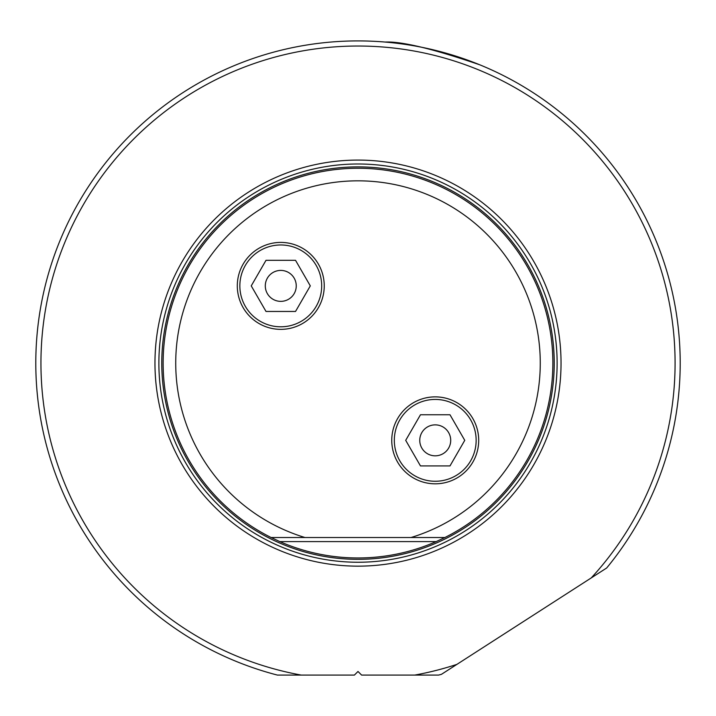 <?xml version="1.0" encoding="UTF-8"?>
<svg xmlns="http://www.w3.org/2000/svg" width="716" height="716" viewBox="0 0 716 716"><rect width="100%" height="100%" fill="white"/><g stroke="black" fill="none" stroke-linecap="round" stroke-linejoin="round"><path stroke-width="1.07" d="M213.574 651.13L211.882 650.28M211.462 650.065L210.808 649.725M210.2 649.412L208.499 648.526M35.8 363.11A322.2 322.2 0 0 0 277.459 675.09L301.284 675.09A317.09 317.09 0 0 1 358 46.03A317.09 317.09 0 0 1 591.246 577.919L606.676 567.985A322.2 322.2 0 0 0 358 40.91A322.2 322.2 0 0 0 35.8 363.11M385.127 42.056C401.649 41.268 433.144 48.831 479.622 64.753M502.381 635.11L572.916 589.716L502.381 635.11M456.889 664.385A317.09 317.09 0 0 1 414.716 675.09L438.541 675.09A322.2 322.2 0 0 0 441.459 674.32L591.246 577.919M414.716 675.09L361.616 675.09L358 671.474L354.384 675.09L301.284 675.09M358 566.15A203.04 203.04 0 0 1 154.96 363.11A203.04 203.04 0 0 1 358 160.08A203.04 203.04 0 0 1 561.04 363.11A203.04 203.04 0 0 1 358 566.15M444.913 537.51A194.85 194.85 0 0 0 358 168.26A194.85 194.85 0 0 0 271.087 537.51L304.935 537.51L271.087 537.51L279.831 541.6A194.85 194.85 0 0 0 436.169 541.6L444.913 537.51L411.065 537.51A182.294 182.294 0 0 0 358 180.826A182.294 182.294 0 0 0 304.935 537.51L444.913 537.51M478.7 440.34A43.47 43.47 0 0 1 435.23 483.819A43.47 43.47 0 0 1 391.759 440.34A43.47 43.47 0 0 1 435.23 396.87A43.47 43.47 0 0 1 478.7 440.34M324.241 285.881A43.47 43.47 0 0 1 280.77 329.36A43.47 43.47 0 0 1 237.3 285.881A43.47 43.47 0 0 1 280.77 242.411A43.47 43.47 0 0 1 324.241 285.881M321.681 285.881A40.91 40.91 0 0 0 280.77 244.97A40.91 40.91 0 0 0 239.851 285.881A40.91 40.91 0 0 0 280.77 326.8A40.91 40.91 0 0 0 321.681 285.881M295.529 260.311L310.296 285.881L295.529 311.46L266.003 311.46L251.244 285.881L266.003 260.311L295.529 260.311M296.245 285.881A15.475 15.475 0 0 0 280.77 270.406A15.475 15.475 0 0 0 265.296 285.881A15.475 15.475 0 0 0 280.77 301.364A15.475 15.475 0 0 0 296.245 285.881M476.149 440.34A40.91 40.91 0 0 0 435.23 399.43A40.91 40.91 0 0 0 394.319 440.34A40.91 40.91 0 0 0 435.23 481.259A40.91 40.91 0 0 0 476.149 440.34M449.997 414.77L464.756 440.34L449.997 465.919L420.471 465.919L405.704 440.34L420.471 414.77L449.997 414.77M450.704 440.34A15.475 15.475 0 0 0 435.23 424.865A15.475 15.475 0 0 0 419.755 440.34A15.475 15.475 0 0 0 435.23 455.824A15.475 15.475 0 0 0 450.704 440.34M358 562.239A199.12 199.12 0 0 0 557.12 363.11A199.12 199.12 0 0 0 358 163.991A199.12 199.12 0 0 0 158.88 363.11A199.12 199.12 0 0 0 358 562.239M358 166.882A196.229 196.229 0 0 0 161.771 363.11A196.229 196.229 0 0 0 358 559.339A196.229 196.229 0 0 0 554.229 363.11A196.229 196.229 0 0 0 358 166.882M279.831 541.6L436.169 541.6"/></g></svg>
